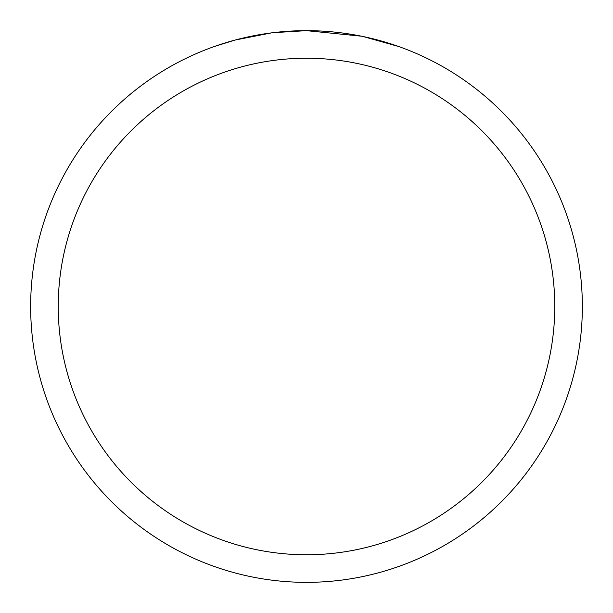 <?xml version="1.0" encoding="UTF-8"?>
<svg xmlns="http://www.w3.org/2000/svg" width="613" height="613" viewBox="0 0 613 613"><rect width="100%" height="100%" fill="white"/><g stroke="black" fill="none" stroke-linecap="round" stroke-linejoin="round"><path stroke-width="0.92" d="M312.661 30.719L316.998 30.849M344.682 33.309L346.023 33.5M361.632 36.213L306.5 30.658A275.85 275.85 0 0 1 582.35 306.5A275.85 275.85 0 0 1 306.5 582.35A275.85 275.85 0 0 1 30.65 306.5A275.85 275.85 0 0 1 306.5 30.65L272.961 32.696M363.088 36.519L398.718 46.519M306.5 58.235A248.265 248.265 0 0 1 554.765 306.5A248.265 248.265 0 0 1 306.5 554.765A248.265 248.265 0 0 1 58.235 306.5A248.265 248.265 0 0 1 306.5 58.235M271.505 32.88L235.116 40.044L214.312 46.519M283.735 31.592L300.217 30.719M241.43 38.435L257 35.125M259.736 34.642L267.72 33.393M276.019 32.343L281.413 31.792M282.432 31.7L284.332 31.539M287.282 31.324L292.6 31.002"/></g></svg>
